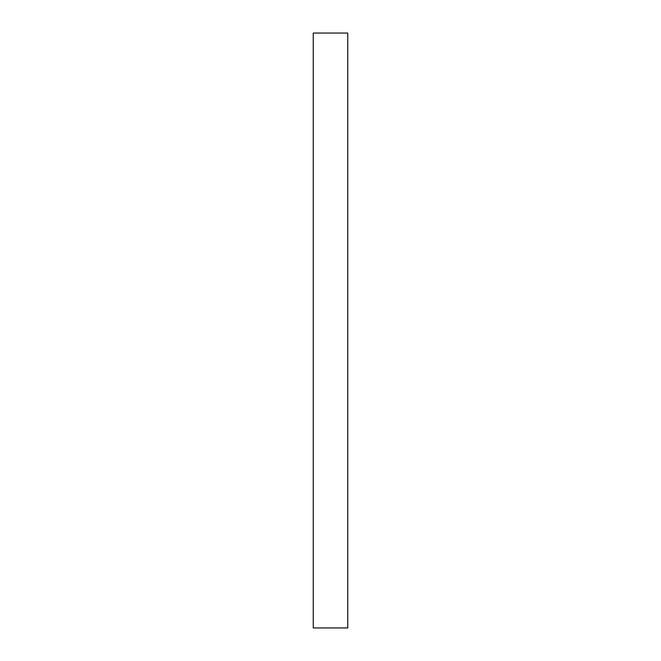 <?xml version="1.0" encoding="UTF-8"?>
<svg xmlns="http://www.w3.org/2000/svg" width="661" height="661" viewBox="0 0 661 661"><rect width="100%" height="100%" fill="white"/><g stroke="black" fill="none" stroke-linecap="round" stroke-linejoin="round"><path stroke-width="0.99" d="M347.752 33.05L313.248 33.05L313.248 627.95L347.752 627.95L347.752 33.05"/></g></svg>
